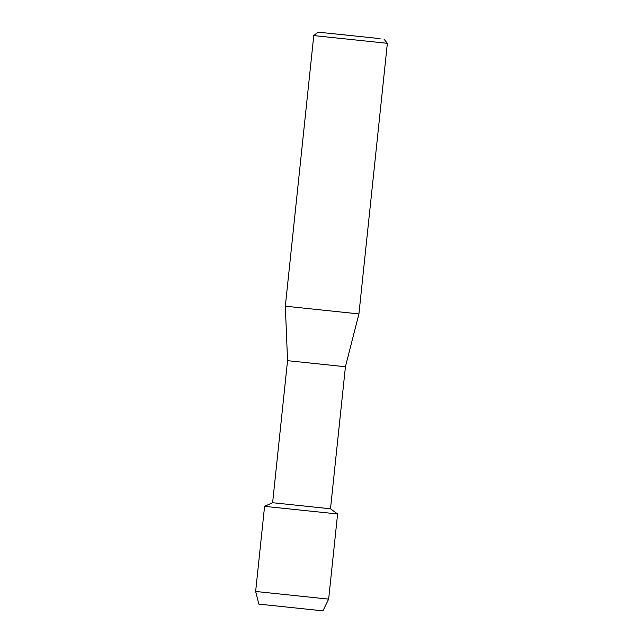 <?xml version="1.0" encoding="UTF-8"?>
<svg xmlns="http://www.w3.org/2000/svg" width="643" height="643" viewBox="0 0 643 643"><rect width="100%" height="100%" fill="white"/><g stroke="black" fill="none" stroke-linecap="round" stroke-linejoin="round"><path stroke-width="0.96" d="M258.824 604.115L322.907 610.85L258.824 604.115L255.641 591.456L264.586 506.29L268.854 506.797L264.586 506.29L272.616 502.713L287.55 360.667L285.331 306.181L313.768 35.582L387.359 43.314L358.923 313.921L285.331 306.181M333.339 513.452L337.607 513.966L330.494 508.798L272.616 502.713M337.607 513.966L268.854 506.797L337.607 513.966L328.653 599.131L255.641 591.456M330.494 508.798L345.428 366.751L287.55 360.667M380.077 38.62L318.004 32.15L380.077 38.62M345.428 366.751L358.923 313.921M383.935 39.078L387.359 43.314M318.004 32.15L313.768 35.582M322.907 610.85L328.653 599.131"/></g></svg>
